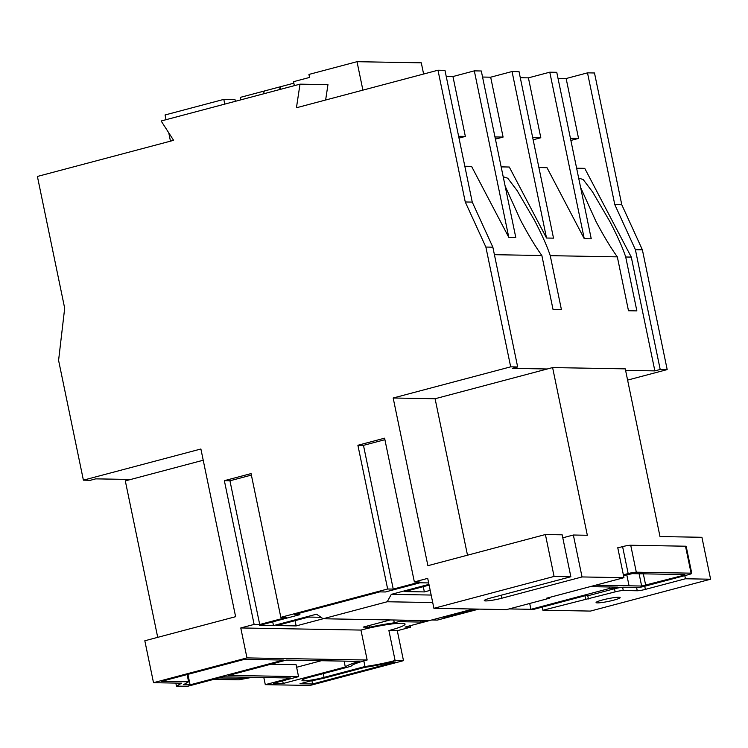 <?xml version="1.0" encoding="UTF-8"?>
<svg xmlns="http://www.w3.org/2000/svg" width="748" height="748" viewBox="0 0 748 748"><rect width="100%" height="100%" fill="white"/><g stroke="black" fill="none" stroke-linecap="round" stroke-linejoin="round"><path stroke-width="1.12" d="M279.574 89.582L280.313 86.777L280.818 89.246M280.313 86.777L264.287 91.022L263.548 93.827M503.198 176.734L507.742 178.22L517.074 190.534L534.418 220.221C542.02 234.825 547.293 246.644 550.248 255.666L561.411 309.569L553.024 309.42L541.861 255.517C535.306 246.429 528.163 234.582 520.449 219.977L505.152 186.14M578.662 178.061L583.197 179.557L592.538 191.862L609.882 221.548C617.483 236.153 622.757 247.971 625.711 256.994L636.866 310.897L628.488 310.747L617.324 256.854C610.77 247.756 603.627 235.91 595.913 221.305L580.616 187.468M613.715 600.158A12.305 1.374 168.3 0 0 620.176 597.568A12.305 1.374 168.3 0 0 602.533 599.961A12.305 1.374 168.3 0 0 596.072 602.561A12.305 1.374 168.3 0 0 613.715 600.158M323.248 673.639L324.024 677.389A15.39 1.711 168.3 0 1 301.968 680.381A15.39 1.711 168.3 0 1 310.046 677.136L351.018 666.272A30.771 3.431 168.3 0 1 367.156 660.017L360.957 630.068A30.771 3.431 -11.7 0 1 405.061 624.075A30.771 3.431 -11.7 0 1 388.904 630.564L395.103 660.512L403.49 660.662L310.018 685.449L265.297 684.654L290.42 677.997L223.343 676.818L187.542 686.309L176.453 686.112L175.827 683.083M293.842 83.187L240.248 97.399L240.763 99.877M621.784 204.737L614.791 204.615L587.507 72.855L594.492 72.977L621.784 204.737L642.382 249.813L635.398 249.692L660.204 369.475L654.865 370.886L631.293 257.097L584.749 168.356L576.624 168.216M584.253 238.687L549.78 72.191L556.764 72.313L591.247 238.808L584.253 238.687L547.012 167.692L538.897 167.552M546.526 238.023L512.043 71.528L519.037 71.649L553.511 238.144L546.526 238.023L509.285 167.028L501.16 166.879M508.79 237.35L474.316 70.864L481.301 70.985L515.783 237.481L508.79 237.35L471.558 166.365L464.826 166.243M235.349 101.307L234.984 99.587L223.811 99.391L224.783 104.112M166.037 119.689L165.056 114.968L223.811 99.391M362.902 90.134L357.011 61.691L308.943 74.435L309.56 77.437L293.534 81.682L294.357 85.655M203.222 460.235L130.657 479.477L95.716 478.86L90.377 480.281L83.393 480.151L58.587 360.377L64.683 308.213L37.4 176.453L173.601 140.334L161.138 120.989L300.004 84.159L327.961 84.655L325.632 100.017M300.004 84.159L296.442 107.759L437.982 70.218L465.265 201.979L485.873 247.055L510.678 366.838L393.177 398.001L427.903 565.694L545.404 534.53L554.081 576.446L433.915 608.32L427.706 578.372L414.355 581.916L384.594 438.178L357.89 445.266L387.651 589.003L280.827 617.334L251.066 473.596L224.363 480.674L254.124 624.412L240.772 627.955L246.971 657.903L153.508 682.69L144.822 640.765L235.62 616.689L200.894 448.996L83.393 480.151M710.6 579.214L590.424 611.079L542.908 610.246L615.146 591.874A6.152 0.683 -11.7 0 1 623.28 590.509L637.249 590.761A6.152 0.683 168.3 0 0 645.384 589.387L685.449 578.765L710.6 579.214L701.914 537.288L659.998 536.55L625.272 368.858L552.604 367.577L547.255 368.988L512.324 368.371L517.663 366.959L492.857 247.177L472.25 202.1L444.966 70.34L437.982 70.218M474.316 70.864L452.951 76.53L446.229 76.408M512.043 71.528L490.679 77.194L482.554 77.044M549.78 72.191L528.415 77.857L520.29 77.717M587.507 72.855L566.143 78.521L558.017 78.381M472.25 202.1L465.265 201.979M492.857 247.177L485.873 247.055M660.204 369.475L667.188 369.596L642.382 249.813M517.663 366.959L510.678 366.838M390.222 619.942L363.248 627.095L369.802 627.207A36.923 4.114 -11.7 0 1 394.299 622.813L404.201 620.186M429.109 585.123L404.79 591.565L424.359 591.911L430.194 590.368M321.004 617.287L308.653 617.063L276.61 625.562L296.171 625.908L323.145 618.755L429.333 620.625L473.129 609.012M509.117 608.928L533.717 609.368L585.525 595.623L588.321 595.67L613.958 588.872A7.387 0.823 -11.7 0 1 623.729 587.236L637.698 587.479A4.927 0.552 168.3 0 0 644.206 586.385L688.543 574.632A6.152 0.683 168.3 0 0 691.769 573.333L686.187 546.377A6.152 0.683 168.3 0 0 685.505 546.208L630.723 545.245A6.152 0.683 168.3 0 0 622.588 546.61L617.792 547.891M618.316 547.751L617.755 547.742L623.954 577.68L546.517 598.222L549.303 598.269L506.583 609.601L433.915 608.32M384.902 439.684L363.472 445.359L393.242 589.097L419.946 582.019L414.355 581.916M393.242 589.097L387.651 589.003M251.375 475.092L229.945 480.777L259.715 624.515L286.419 617.427L280.827 617.334M259.715 624.515L254.124 624.412M360.957 630.068L240.772 627.955M478.739 609.115L437.346 620.092L431.755 619.989L405.051 627.076L410.643 627.17L397.291 630.714L388.904 630.564M431.166 595.053L391.316 594.351L428.95 584.375M442.414 617.156L445.228 617.203L475.943 609.059M406.996 620.232L401.386 621.719L420.946 622.065L426.556 620.578M428.651 582.926L420.067 582.776L385.351 591.977L379.769 591.883L294.31 614.547L299.901 614.641L259.519 625.356L273.488 625.599L316.544 614.183L323.127 618.755L387.212 601.757L391.316 594.351M623.954 577.68L582.038 576.942L501.917 598.194A12.305 1.374 168.3 0 1 484.274 600.588A12.305 1.374 168.3 0 1 490.735 597.998L570.855 576.745L554.081 576.446M252.123 677.323L238.911 679.81L213.713 679.371M219.052 677.95L241.454 678.343L245.746 677.211M176.453 686.112L181.605 683.186L153.508 682.69M545.404 534.53L562.169 534.82L570.855 576.745M397.291 630.714L403.49 660.662M188.608 681.793L183.456 684.729L190.086 684.841L283.557 660.054L244.428 659.362L161.643 681.316L188.608 681.793L187.112 674.565M312.561 683.981L395.355 662.027L392.326 661.971A36.923 4.114 -11.7 0 1 364.884 667.338L326.82 677.436A21.542 2.403 -11.7 0 1 310.944 680.858L299.985 683.756L312.561 683.981L311.888 680.689M273.441 683.289L283.221 683.466L345.314 666.992A36.923 4.114 -11.7 0 1 359.255 661.391L286.353 660.101L228.682 675.397L298.555 676.631L273.441 683.289M324.024 677.389L364.987 666.524A30.771 3.431 168.3 0 0 395.103 660.512M367.156 660.017L246.971 657.903M263.82 677.529L265.297 684.654M542.263 607.096L542.908 610.246M130.657 479.477L125.309 480.899L157.716 637.343M635.398 249.692L614.791 204.615M562.795 537.821L573.351 535.016L587.33 535.269L552.604 367.577M573.351 535.016L582.038 576.942M684.794 575.623L685.449 578.765M627.591 380.096L667.188 369.596M410.643 627.17L410.325 625.674M654.865 370.886L625.58 370.372M547.255 368.988L435.093 398.74L467.5 555.194M435.093 398.74L393.177 398.001M229.945 480.777L224.363 480.674M363.472 445.359L357.89 445.266M241.454 678.343L241.202 677.127M363.827 660.933L364.987 666.524M190.086 684.841L187.916 674.35M270.879 664.205L296.077 664.654L298.555 676.631M344.099 661.12L345.314 666.992M296.619 667.272L321.331 660.718M282.679 680.839L283.221 683.466M549.154 597.521L549.303 598.269M587.75 595.66L588.433 598.961M584.992 595.763L585.637 598.914M691.769 573.333A6.152 0.683 168.3 0 0 691.087 573.164L636.305 572.201A6.152 0.683 168.3 0 0 628.17 573.566L623.365 574.838M529.706 603.468L530.921 609.311L609.489 588.48L612.285 588.526L617.567 587.124L590.172 586.638M595.735 585.17L641.644 586.039L683.635 575.296L684.906 574.567L632.359 573.641L623.523 575.586M609.489 588.48L609.181 586.974M612.285 588.526L611.976 587.021M295.086 620.662L296.171 625.908M423.274 586.666L424.359 591.911M393.71 619.999L394.299 622.813M369.437 625.45L369.802 627.207M445.079 616.455L445.228 617.203M420.619 620.475L420.946 622.065M272.711 621.85L273.488 625.599M299.583 613.145L299.901 614.641M432.718 602.561L387.212 601.757M459.001 138.1L465.35 136.417L458.627 136.295M465.35 136.417L452.951 76.53M495.41 139.119L503.086 137.08L494.961 136.94M503.086 137.08L490.679 77.194M533.146 139.782L540.813 137.744L532.688 137.604M540.813 137.744L528.415 77.857M570.874 140.446L578.55 138.408L570.425 138.268M578.55 138.408L566.143 78.521M541.861 255.517L494.409 254.685M617.324 256.854L550.248 255.666M631.293 257.097L625.711 256.994M357.011 61.691L421.292 62.823L423.611 74.033M168.749 132.807L170.479 141.166M501.3 595.193L501.917 598.194M644.739 586.245L645.384 589.387M636.567 587.461L637.249 590.761M622.607 587.274L623.28 590.509M614.491 588.732L615.146 591.874M691.087 573.164L685.505 546.208M636.305 572.201L630.723 545.245M628.17 573.566L622.588 546.61M629.068 585.815L626.768 574.726M641.644 586.039L639.101 573.753M645.711 585.357L643.327 573.828M683.635 575.296L683.476 574.539"/></g></svg>
